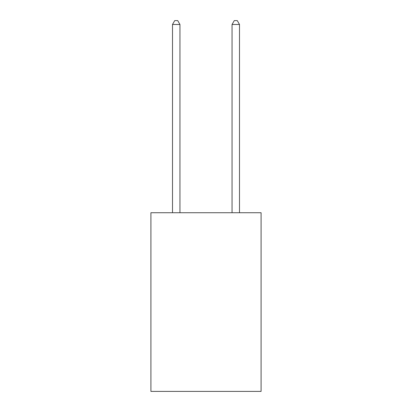 <?xml version="1.0" encoding="UTF-8"?>
<svg xmlns="http://www.w3.org/2000/svg" width="412" height="412" viewBox="0 0 412 412"><rect width="100%" height="100%" fill="white"/><g stroke="black" fill="none" stroke-linecap="round" stroke-linejoin="round"><path stroke-width="0.62" d="M261.09 212.731L261.09 391.4L150.91 391.4L150.91 212.731L261.09 212.731M179.946 212.731L179.946 24.473L172.499 24.473L172.499 212.731M172.499 24.473L174.734 20.6L177.711 20.6L179.946 24.473M239.501 212.731L239.501 24.473L232.054 24.473L232.054 212.731M232.054 24.473L234.289 20.6L237.266 20.6L239.501 24.473"/></g></svg>
